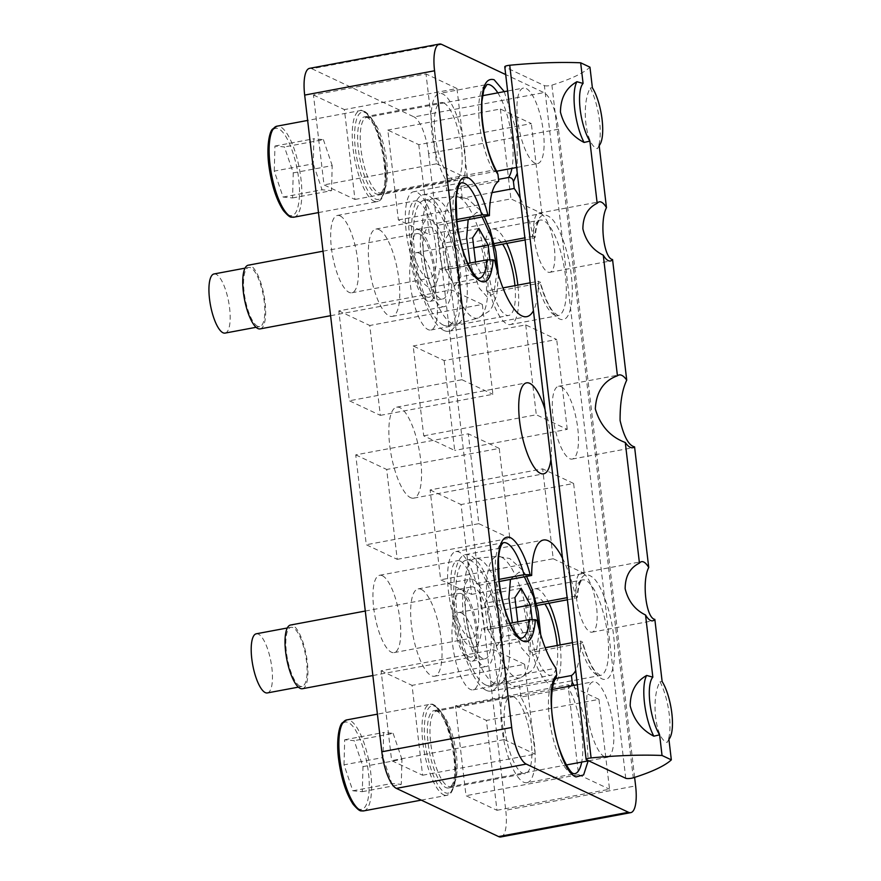 <?xml version="1.0" encoding="UTF-8"?>
<svg xmlns="http://www.w3.org/2000/svg" width="881" height="881" viewBox="0 0 881 881"><rect width="100%" height="100%" fill="white"/><g stroke="black" fill="none" stroke-linecap="round" stroke-linejoin="round"><path stroke-width="0.66" stroke-dasharray="4.41 3.3" d="M553.004 680.837L505.386 689.746A48.598 14.933 79.4 0 0 504.714 744.269A48.598 14.933 79.4 0 0 526.948 782.702L574.577 773.782A48.598 14.933 -100.6 0 1 571.185 773.243A48.598 14.933 -100.6 0 1 551.231 730.184A48.598 14.933 -100.6 0 1 553.004 680.837L555.614 679.174M562.485 558.147A69.423 21.331 -100.6 0 1 575.491 596.107L577.044 596.833C578.839 576.262 584.411 570.095 593.772 578.332C601.833 585.821 611.293 613.088 613.539 635.289C616.557 657.854 612.769 678.866 605.621 679.185C598.904 681.762 587.759 663.878 582.319 641.808L580.777 641.082A69.423 21.331 -100.6 0 1 575.689 670.507M579.731 643.438C582.319 642.866 583.178 642.315 582.319 641.808L582.649 642.106C586.46 655.849 590.777 665.739 595.578 671.785L600.335 675.463A48.598 14.933 -100.6 0 1 596.944 674.923A48.598 14.933 -100.6 0 1 579.731 643.438L532.113 652.358A48.598 14.933 79.4 0 0 549.326 683.843A48.598 14.933 79.4 0 0 552.717 684.383A48.598 14.933 79.4 0 0 560.118 644.947M520.219 198.313A69.423 21.331 -100.6 0 1 533.214 236.273L534.767 237C536.562 216.429 542.145 210.262 551.506 218.499C559.556 225.988 569.027 253.254 571.273 275.456C574.28 298.02 570.492 319.032 563.355 319.351C556.638 321.928 545.482 304.044 540.053 281.975L538.5 281.248A69.423 21.331 -100.6 0 1 533.423 310.674M537.465 283.605C540.042 283.032 540.912 282.482 540.053 281.975L540.372 282.272C544.194 296.016 548.5 305.905 553.312 311.951L558.069 315.629A48.598 14.933 -100.6 0 1 554.678 315.09A48.598 14.933 -100.6 0 1 537.465 283.605L489.847 292.525A48.598 14.933 79.4 0 0 507.049 324.01A48.598 14.933 79.4 0 0 510.44 324.549A48.598 14.933 79.4 0 0 517.841 285.114M504.273 91.646L517.048 132.833L517.279 173.326M454.959 756.526C457.041 769.443 456.094 797.294 445.158 792.702C434.08 786.92 426.096 754.852 425.215 742.507C423.133 729.589 424.069 701.739 435.016 706.342C446.083 712.112 454.067 744.181 454.959 756.526M385.206 162.809C387.288 175.715 386.352 203.577 375.405 198.974C364.338 193.192 356.353 161.124 355.461 148.779C353.38 135.872 354.327 108.011 365.263 112.614C376.341 118.395 384.325 150.453 385.206 162.809M436.767 711.066A39.337 12.092 79.4 0 0 434.014 710.626A39.337 12.092 79.4 0 0 428.089 743.09A39.337 12.092 79.4 0 0 445.753 787.526A39.337 12.092 79.4 0 0 448.495 787.966A39.337 12.092 79.4 0 0 451.579 785.731A39.337 12.092 79.4 0 0 454.42 755.502A39.337 12.092 79.4 0 0 437.703 711.595A39.337 12.092 79.4 0 0 436.767 711.066M367.014 117.338A39.337 12.092 79.4 0 0 364.271 116.909A39.337 12.092 79.4 0 0 358.347 149.363A39.337 12.092 79.4 0 0 376 193.809A39.337 12.092 79.4 0 0 378.753 194.238A39.337 12.092 79.4 0 0 381.825 192.003A39.337 12.092 79.4 0 0 384.678 161.785A39.337 12.092 79.4 0 0 367.95 117.867A39.337 12.092 79.4 0 0 367.014 117.338M545.009 409.357A46.286 14.217 -100.6 0 1 550.9 459.464M410.491 497.633A46.286 14.217 79.4 0 0 413.729 498.15A46.286 14.217 79.4 0 0 420.028 455.014A46.286 14.217 79.4 0 0 399.93 407.672A46.286 14.217 79.4 0 0 396.692 407.165A46.286 14.217 79.4 0 0 390.393 450.301A46.286 14.217 79.4 0 0 410.491 497.633M575.491 596.107L567.133 597.67M536.419 603.419L523.534 605.831A69.423 21.331 -100.6 0 1 528.82 650.806L545.207 647.733M572.419 642.645L580.777 641.082M556.109 678.392L519.493 685.253A69.423 21.331 -100.6 0 1 517.048 686.222A69.423 21.331 -100.6 0 1 512.202 685.451A69.423 21.331 -100.6 0 1 503.998 677.941L555.955 668.216M486.224 690.319A69.423 21.331 79.4 0 0 491.069 691.089A69.423 21.331 79.4 0 0 500.529 626.38A69.423 21.331 79.4 0 0 470.366 555.382A69.423 21.331 79.4 0 0 465.52 554.612A69.423 21.331 79.4 0 0 456.061 619.31A69.423 21.331 79.4 0 0 486.224 690.319M498.734 181.167L446.788 190.891A69.423 21.331 -100.6 0 1 449.233 189.911A69.423 21.331 -100.6 0 1 454.078 190.681A69.423 21.331 -100.6 0 1 462.272 198.192L492.016 192.631M533.214 236.273L524.856 237.837M494.142 243.585L481.268 245.997A69.423 21.331 -100.6 0 1 486.554 290.972L502.941 287.9M530.142 282.812L538.5 281.248M443.947 330.485A69.423 21.331 79.4 0 0 448.803 331.256A69.423 21.331 79.4 0 0 458.263 266.547A69.423 21.331 79.4 0 0 428.1 195.549A69.423 21.331 79.4 0 0 423.254 194.778A69.423 21.331 79.4 0 0 413.795 259.477A69.423 21.331 79.4 0 0 443.947 330.485M548.995 603.232A48.598 14.933 79.4 0 0 538.225 589.378A48.598 14.933 79.4 0 0 534.833 588.838A48.598 14.933 79.4 0 0 526.827 607.372L523.534 605.831M574.456 598.463A48.598 14.933 -100.6 0 1 582.451 579.929C582.44 580.535 579.07 579.081 577.374 597.208L577.044 596.833C577.903 597.34 577.033 597.88 574.456 598.463L567.386 599.785M536.903 605.489L526.827 607.372M510.055 623.296L481.72 628.593L485.013 630.146A69.423 21.331 -100.6 0 1 479.727 585.171L499.175 581.526M479.727 585.171L476.434 583.618A48.598 14.933 79.4 0 0 459.221 552.134A48.598 14.933 79.4 0 0 455.829 551.594A48.598 14.933 79.4 0 0 449.211 596.889A48.598 14.933 79.4 0 0 470.322 646.588A48.598 14.933 79.4 0 0 473.714 647.128A48.598 14.933 79.4 0 0 481.72 628.593M456.677 219.567L434.157 223.785A48.598 14.933 79.4 0 0 416.955 192.3A48.598 14.933 79.4 0 0 413.563 191.761A48.598 14.933 79.4 0 0 406.934 237.055A48.598 14.933 79.4 0 0 428.045 286.754A48.598 14.933 79.4 0 0 431.437 287.294A48.598 14.933 79.4 0 0 439.443 268.76L467.778 263.463M506.729 243.398A48.598 14.933 79.4 0 0 495.959 229.545A48.598 14.933 79.4 0 0 492.567 229.005A48.598 14.933 79.4 0 0 484.561 247.539L481.268 245.997M532.179 238.63A48.598 14.933 -100.6 0 1 540.185 220.096C540.174 220.702 536.793 219.248 535.097 237.374L534.767 237C535.626 237.507 534.767 238.046 532.179 238.63L525.109 239.951M494.637 245.656L484.561 247.539M497.203 172.224L493.019 170.176L445.401 179.085L446.788 190.891M462.272 198.192L460.884 186.387A48.598 14.933 79.4 0 0 462.668 137.04A48.598 14.933 79.4 0 0 442.714 93.981A48.598 14.933 79.4 0 0 439.322 93.441A48.598 14.933 79.4 0 0 431.393 127.073A48.598 14.933 79.4 0 0 445.401 179.085M460.278 561.131A39.337 12.092 -100.6 0 1 477.37 601.371A39.337 12.092 -100.6 0 1 472.007 638.031A39.337 12.092 -100.6 0 1 469.265 637.591A39.337 12.092 -100.6 0 1 452.173 597.362A39.337 12.092 -100.6 0 1 457.536 560.69A39.337 12.092 -100.6 0 1 460.278 561.131M382.354 575.711A39.337 12.092 -100.6 0 1 399.445 615.951A39.337 12.092 -100.6 0 1 394.082 652.612A39.337 12.092 -100.6 0 1 391.34 652.182A39.337 12.092 -100.6 0 1 374.249 611.943A39.337 12.092 -100.6 0 1 379.612 575.282A39.337 12.092 -100.6 0 1 382.354 575.711M418.012 201.297A39.337 12.092 -100.6 0 1 435.104 241.537A39.337 12.092 -100.6 0 1 429.741 278.198A39.337 12.092 -100.6 0 1 426.988 277.757A39.337 12.092 -100.6 0 1 409.907 237.529A39.337 12.092 -100.6 0 1 415.259 200.857A39.337 12.092 -100.6 0 1 418.012 201.297M340.088 215.878A39.337 12.092 -100.6 0 1 357.168 256.118A39.337 12.092 -100.6 0 1 351.816 292.778A39.337 12.092 -100.6 0 1 349.063 292.349A39.337 12.092 -100.6 0 1 331.972 252.109A39.337 12.092 -100.6 0 1 337.335 215.449A39.337 12.092 -100.6 0 1 340.088 215.878M557.221 645.487A39.337 12.092 -100.6 0 1 551.01 675.275A39.337 12.092 -100.6 0 1 548.268 674.846A39.337 12.092 -100.6 0 1 531.177 634.606A39.337 12.092 -100.6 0 1 536.54 597.946A39.337 12.092 -100.6 0 1 539.282 598.375A39.337 12.092 -100.6 0 1 544.887 604.003M461.358 612.967A39.337 12.092 -100.6 0 1 478.449 653.195A39.337 12.092 -100.6 0 1 473.086 689.867A39.337 12.092 -100.6 0 1 470.333 689.427A39.337 12.092 -100.6 0 1 453.252 649.187A39.337 12.092 -100.6 0 1 458.605 612.526A39.337 12.092 -100.6 0 1 461.358 612.967M514.956 285.653A39.337 12.092 -100.6 0 1 508.744 315.442A39.337 12.092 -100.6 0 1 505.991 315.013A39.337 12.092 -100.6 0 1 488.9 274.773A39.337 12.092 -100.6 0 1 494.263 238.112A39.337 12.092 -100.6 0 1 497.016 238.542A39.337 12.092 -100.6 0 1 502.622 244.169M419.081 253.133A39.337 12.092 -100.6 0 1 436.172 293.362A39.337 12.092 -100.6 0 1 430.809 330.034A39.337 12.092 -100.6 0 1 428.067 329.593A39.337 12.092 -100.6 0 1 410.975 289.353A39.337 12.092 -100.6 0 1 416.339 252.693A39.337 12.092 -100.6 0 1 419.081 253.133M473.229 579.665A44.435 13.656 -100.6 0 1 492.523 625.114A44.435 13.656 -100.6 0 1 486.466 666.521A44.435 13.656 -100.6 0 1 483.372 666.025A44.435 13.656 -100.6 0 1 464.067 620.587A44.435 13.656 -100.6 0 1 470.124 579.169A44.435 13.656 -100.6 0 1 473.229 579.665M421.272 589.389A44.435 13.656 -100.6 0 1 440.577 634.838A44.435 13.656 -100.6 0 1 434.52 676.245A44.435 13.656 -100.6 0 1 431.415 675.749A44.435 13.656 -100.6 0 1 412.121 630.311A44.435 13.656 -100.6 0 1 418.167 588.893A44.435 13.656 -100.6 0 1 421.272 589.389M430.952 219.832A44.435 13.656 -100.6 0 1 450.257 265.28A44.435 13.656 -100.6 0 1 444.2 306.687A44.435 13.656 -100.6 0 1 441.095 306.192A44.435 13.656 -100.6 0 1 421.801 260.754A44.435 13.656 -100.6 0 1 427.858 219.336A44.435 13.656 -100.6 0 1 430.952 219.832M379.006 229.556A44.435 13.656 -100.6 0 1 398.3 275.004A44.435 13.656 -100.6 0 1 392.254 316.411A44.435 13.656 -100.6 0 1 389.149 315.916A44.435 13.656 -100.6 0 1 369.844 270.478A44.435 13.656 -100.6 0 1 375.901 229.06A44.435 13.656 -100.6 0 1 379.006 229.556M513.524 696.695A39.337 12.092 -100.6 0 1 530.604 736.934A39.337 12.092 -100.6 0 1 525.252 773.606A39.337 12.092 -100.6 0 1 522.499 773.166A39.337 12.092 -100.6 0 1 505.408 732.926A39.337 12.092 -100.6 0 1 510.771 696.265A39.337 12.092 -100.6 0 1 513.524 696.695M485.585 684.922A63.873 19.624 -100.6 0 1 457.845 619.596A63.873 19.624 -100.6 0 1 466.545 560.063A63.873 19.624 -100.6 0 1 471.005 560.779A63.873 19.624 -100.6 0 1 498.756 626.105A63.873 19.624 -100.6 0 1 490.045 685.627A63.873 19.624 -100.6 0 1 485.585 684.922M494.252 683.304A63.873 19.624 -100.6 0 1 466.501 617.977A63.873 19.624 -100.6 0 1 475.2 558.444A63.873 19.624 -100.6 0 1 475.751 558.367A63.873 19.624 -100.6 0 1 479.66 559.16A63.873 19.624 -100.6 0 1 507.269 623.594A63.873 19.624 -100.6 0 1 499.252 683.876A63.873 19.624 -100.6 0 1 498.701 684.008A63.873 19.624 -100.6 0 1 494.252 683.304M443.771 102.978A39.337 12.092 -100.6 0 1 460.862 143.207A39.337 12.092 -100.6 0 1 455.499 179.878A39.337 12.092 -100.6 0 1 452.757 179.438A39.337 12.092 -100.6 0 1 435.666 139.198A39.337 12.092 -100.6 0 1 441.029 102.537A39.337 12.092 -100.6 0 1 443.771 102.978M443.319 325.089A63.873 19.624 -100.6 0 1 415.568 259.763A63.873 19.624 -100.6 0 1 424.279 200.229A63.873 19.624 -100.6 0 1 428.739 200.945A63.873 19.624 -100.6 0 1 456.479 266.271A63.873 19.624 -100.6 0 1 447.779 325.794A63.873 19.624 -100.6 0 1 443.319 325.089M451.975 323.47A63.873 19.624 -100.6 0 1 424.235 258.144A63.873 19.624 -100.6 0 1 432.934 198.61A63.873 19.624 -100.6 0 1 433.485 198.533A63.873 19.624 -100.6 0 1 437.394 199.326A63.873 19.624 -100.6 0 1 465.003 263.76A63.873 19.624 -100.6 0 1 456.975 324.043A63.873 19.624 -100.6 0 1 456.435 324.175A63.873 19.624 -100.6 0 1 451.975 323.47M461.137 589.741A36.562 11.233 79.4 0 0 458.583 589.334A36.562 11.233 79.4 0 0 453.605 623.418A36.562 11.233 79.4 0 0 469.485 660.816A36.562 11.233 79.4 0 0 472.04 661.224A36.562 11.233 79.4 0 0 477.017 627.14A36.562 11.233 79.4 0 0 461.137 589.741M482.469 658.382A36.562 11.233 -100.6 0 1 466.589 620.984A36.562 11.233 -100.6 0 1 471.566 586.911A36.562 11.233 -100.6 0 1 474.121 587.319A36.562 11.233 -100.6 0 1 490.012 624.706A36.562 11.233 -100.6 0 1 485.024 658.79A36.562 11.233 -100.6 0 1 482.469 658.382M418.86 229.908A36.562 11.233 79.4 0 0 416.317 229.501A36.562 11.233 79.4 0 0 411.328 263.584A36.562 11.233 79.4 0 0 427.208 300.983A36.562 11.233 79.4 0 0 429.763 301.39A36.562 11.233 79.4 0 0 434.751 267.306A36.562 11.233 79.4 0 0 418.86 229.908M440.203 298.549A36.562 11.233 -100.6 0 1 424.312 261.15A36.562 11.233 -100.6 0 1 429.3 227.078A36.562 11.233 -100.6 0 1 431.855 227.485A36.562 11.233 -100.6 0 1 447.735 264.873A36.562 11.233 -100.6 0 1 442.758 298.956A36.562 11.233 -100.6 0 1 440.203 298.549M604.652 756.867A38.412 11.805 -100.6 0 1 587.968 717.575A38.412 11.805 -100.6 0 1 593.199 681.773A38.412 11.805 -100.6 0 1 595.886 682.202A38.412 11.805 -100.6 0 1 612.57 721.495A38.412 11.805 -100.6 0 1 607.339 757.297A38.412 11.805 -100.6 0 1 604.652 756.867M534.91 163.139A38.412 11.805 -100.6 0 1 518.215 123.858A38.412 11.805 -100.6 0 1 523.457 88.056A38.412 11.805 -100.6 0 1 526.133 88.474A38.412 11.805 -100.6 0 1 542.828 127.767A38.412 11.805 -100.6 0 1 537.586 163.569A38.412 11.805 -100.6 0 1 534.91 163.139M302.425 688.722A32.399 9.955 79.4 0 0 306.841 658.525A32.399 9.955 79.4 0 0 292.767 625.4A32.399 9.955 79.4 0 0 290.51 625.036M469.011 656.763A32.399 9.955 -100.6 0 1 454.937 623.627A32.399 9.955 -100.6 0 1 459.353 593.431A32.399 9.955 -100.6 0 1 461.611 593.794A32.399 9.955 -100.6 0 1 475.685 626.931A32.399 9.955 -100.6 0 1 471.269 657.127A32.399 9.955 -100.6 0 1 469.011 656.763M260.159 328.888A32.399 9.955 79.4 0 0 264.575 298.692A32.399 9.955 79.4 0 0 250.501 265.566A32.399 9.955 79.4 0 0 248.233 265.203M426.734 296.93A32.399 9.955 -100.6 0 1 412.66 263.793A32.399 9.955 -100.6 0 1 417.076 233.597A32.399 9.955 -100.6 0 1 419.345 233.961A32.399 9.955 -100.6 0 1 433.419 267.097A32.399 9.955 -100.6 0 1 429.003 297.293A32.399 9.955 -100.6 0 1 426.734 296.93M561.164 386.693A37.024 11.376 -100.6 0 1 577.253 424.565A37.024 11.376 -100.6 0 1 572.21 459.067A37.024 11.376 -100.6 0 1 569.622 458.66A37.024 11.376 -100.6 0 1 553.532 420.788A37.024 11.376 -100.6 0 1 558.587 386.274A37.024 11.376 -100.6 0 1 561.164 386.693M540.824 213.521A30.086 9.239 -100.6 0 1 553.896 244.29A30.086 9.239 -100.6 0 1 549.788 272.328A30.086 9.239 -100.6 0 1 547.696 271.998A30.086 9.239 -100.6 0 1 534.624 241.229A30.086 9.239 -100.6 0 1 538.72 213.191A30.086 9.239 -100.6 0 1 540.824 213.521M583.09 573.355A30.086 9.239 -100.6 0 1 596.162 604.124A30.086 9.239 -100.6 0 1 592.065 632.162A30.086 9.239 -100.6 0 1 589.962 631.831A30.086 9.239 -100.6 0 1 576.89 601.062A30.086 9.239 -100.6 0 1 580.997 573.024A30.086 9.239 -100.6 0 1 583.09 573.355M267.372 692.929A30.086 9.239 79.4 0 0 271.469 664.891A30.086 9.239 79.4 0 0 258.397 634.122A30.086 9.239 79.4 0 0 256.294 633.791M299.903 686.112A30.086 9.239 -100.6 0 1 286.832 655.343A30.086 9.239 -100.6 0 1 290.928 627.305A30.086 9.239 -100.6 0 1 293.032 627.646A30.086 9.239 -100.6 0 1 306.103 658.415A30.086 9.239 -100.6 0 1 302.007 686.453A30.086 9.239 -100.6 0 1 299.903 686.112M225.096 333.095A30.086 9.239 79.4 0 0 229.192 305.057A30.086 9.239 79.4 0 0 216.131 274.288A30.086 9.239 79.4 0 0 214.028 273.958M257.626 326.278A30.086 9.239 -100.6 0 1 244.566 295.509A30.086 9.239 -100.6 0 1 248.662 267.472A30.086 9.239 -100.6 0 1 250.766 267.813A30.086 9.239 -100.6 0 1 263.826 298.582A30.086 9.239 -100.6 0 1 259.73 326.62A30.086 9.239 -100.6 0 1 257.626 326.278M574.027 685.363L586.151 722.838L588.156 760.887M634.617 777.383L558.477 129.21A32.399 9.955 79.4 0 0 543.94 92.615L505.683 74.577M571.527 685.836L568.498 688.138A48.598 14.933 -100.6 0 1 581.691 762.098M536.958 620.422L485.013 630.146M494.693 260.589L442.736 270.313A69.423 21.331 -100.6 0 1 437.45 225.338L456.909 221.693M441.7 44.413L311.819 68.718A32.399 9.955 79.4 0 0 309.561 68.355M311.819 68.718L414.059 116.92L543.94 92.615M558.477 129.21L428.595 153.525A32.399 9.955 79.4 0 0 414.059 116.92M428.595 153.525L505.749 810.223L635.619 785.907M500.86 836.95A32.399 9.955 79.4 0 0 505.749 810.223M381.088 670.782L412.044 685.374L422.605 775.236L391.649 760.644L381.088 670.782L493.657 649.704L504.207 739.577L391.649 760.644M355.726 454.871L386.682 469.474L397.232 559.336L366.287 544.744L355.726 454.871L468.296 433.804L478.846 523.677L366.287 544.744M313.46 95.005L344.405 109.596L354.966 199.469L324.01 184.878L313.46 95.005L426.019 73.938L436.569 163.811L324.01 184.878M338.822 310.905L369.767 325.496L380.328 415.369L349.372 400.778L338.822 310.905L451.38 289.838L461.93 379.711L349.372 400.778M455.455 705.835L486.411 720.438L496.961 810.3L466.016 795.708L455.455 705.835L568.025 684.768L578.575 774.641L466.016 795.708M430.093 489.935L461.049 504.538L471.599 594.4L440.654 579.808L430.093 489.935L542.663 468.868L553.213 558.741L440.654 579.808M418.772 144.66L429.333 234.533L398.377 219.942L387.816 130.069L418.772 144.66L531.331 123.593L500.386 109.002L387.816 130.069M444.134 360.56L454.695 450.433L423.739 435.842L413.189 345.969L444.134 360.56L556.693 339.493L525.748 324.902L413.189 345.969M526.948 782.702A48.598 14.933 79.4 0 0 534.888 749.07A48.598 14.933 79.4 0 0 520.88 697.058L568.498 688.138M503.998 677.941L505.386 689.746M520.88 697.058L519.493 685.253M528.82 650.806L532.113 652.358M476.434 583.618L498.943 579.401M437.45 225.338L434.157 223.785M439.443 268.76L442.736 270.313M486.554 290.972L489.847 292.525M460.884 186.387L498.525 179.35M422.605 775.236L535.163 754.169L524.602 664.307L412.044 685.374M524.602 664.307L493.657 649.704M504.207 739.577L535.163 754.169M397.232 559.336L509.802 538.269L499.241 448.407L386.682 469.474M499.241 448.407L468.296 433.804M478.846 523.677L509.802 538.269M354.966 199.469L467.525 178.403L456.964 88.529L344.405 109.596M456.964 88.529L426.019 73.938M436.569 163.811L467.525 178.403M380.328 415.369L492.886 394.303L482.325 304.43L369.767 325.496M482.325 304.43L451.38 289.838M461.93 379.711L492.886 394.303M496.961 810.3L609.531 789.233L598.97 699.371L486.411 720.438M598.97 699.371L568.025 684.768M578.575 774.641L609.531 789.233M471.599 594.4L584.169 573.333L573.608 483.471L461.049 504.538M573.608 483.471L542.663 468.868M553.213 558.741L584.169 573.333M398.377 219.942L510.936 198.875L541.892 213.466L429.333 234.533M541.892 213.466L531.331 123.593M500.386 109.002L510.936 198.875M423.739 435.842L536.298 414.775L567.254 429.366L454.695 450.433M567.254 429.366L556.693 339.493M525.748 324.902L536.298 414.775M344.008 764.829L344.691 739.765L354.184 740.668L362.983 766.624L362.3 791.678L352.818 790.786L344.008 764.829L382.971 757.528L383.653 732.474L393.146 733.377L354.184 740.668M274.266 171.101L274.949 146.048L284.431 146.94L293.241 172.896L292.558 197.95L283.076 197.058L274.266 171.101L313.229 163.811L313.911 138.746L323.393 139.65L284.431 146.94M625.752 778.286L544.381 85.611L505.033 67.055L586.405 759.741M517.764 621.843L517.973 623.594L527.234 640.223L533.457 630.895L532.102 619.365M475.487 262.009L475.696 263.76L484.968 280.389L491.191 271.062L489.836 259.532M344.691 739.765L383.653 732.474M352.818 790.786L391.781 783.484L382.971 757.528M362.3 791.678L401.273 784.387L391.781 783.484M362.983 766.624L401.945 759.323L401.273 784.387M393.146 733.377L401.945 759.323M274.949 146.048L313.911 138.746M283.076 197.058L322.039 189.767L313.229 163.811M292.558 197.95L331.52 190.659L322.039 189.767M293.241 172.896L332.203 165.606L331.52 190.659M323.393 139.65L332.203 165.606M544.381 85.611A4.625 0.958 173.3 0 0 551.902 85.138A138.846 28.633 173.3 0 0 589.962 67.176M521.134 588.288L490.827 593.959L484.616 603.298L514.911 597.626M516.09 607.604L500.1 610.599L490.827 593.959M533.457 630.895L503.15 636.567L500.1 610.599M527.234 640.223L496.928 645.894L503.15 636.567M517.973 623.594L487.667 629.265L496.928 645.894M484.616 603.298L487.667 629.265M478.868 228.454L448.561 234.126L442.339 243.464L472.645 237.793M473.824 247.77L457.834 250.766L448.561 234.126M491.191 271.062L460.884 276.733L457.834 250.766M484.968 280.389L454.662 286.061L460.884 276.733M475.696 263.76L445.39 269.432L454.662 286.061M442.339 243.464L445.39 269.432M599.168 145.508L597.362 148.713C585.59 145.673 580.898 104.52 590.226 87.979L592.384 87.814M599.19 145.728L597.362 148.713A37.024 11.376 -100.6 0 0 590.226 87.979M668.91 739.225L667.104 742.441C655.343 739.401 650.641 698.237 659.979 681.707L662.138 681.542M668.943 739.456L667.104 742.441A37.024 11.376 -100.6 0 0 659.979 681.707M534.833 588.838L582.451 579.929A48.598 14.933 -100.6 0 1 585.843 580.469A48.598 14.933 -100.6 0 1 607.659 635.366A48.598 14.933 -100.6 0 1 600.335 675.463L552.717 684.383M473.714 647.128L521.332 638.218A48.598 14.933 -100.6 0 1 517.94 637.679A48.598 14.933 -100.6 0 1 496.124 582.782A48.598 14.933 -100.6 0 1 503.458 542.685L455.829 551.594M431.437 287.294L479.066 278.385A48.598 14.933 -100.6 0 1 475.674 277.845A48.598 14.933 -100.6 0 1 453.858 222.948A48.598 14.933 -100.6 0 1 461.181 182.852L413.563 191.761M492.567 229.005L540.185 220.096A48.598 14.933 -100.6 0 1 543.577 220.635A48.598 14.933 -100.6 0 1 565.393 275.533A48.598 14.933 -100.6 0 1 558.069 315.629L510.44 324.549M497.809 92.846A48.598 14.933 -100.6 0 1 511.938 168.37M443.639 794.816A46.286 14.217 79.4 0 0 446.865 795.334A46.286 14.217 79.4 0 0 453.847 757.142A46.286 14.217 79.4 0 0 433.067 704.866A46.286 14.217 79.4 0 0 429.84 704.348A46.286 14.217 79.4 0 0 422.858 742.54A46.286 14.217 79.4 0 0 443.639 794.816M373.885 201.099A46.286 14.217 79.4 0 0 377.123 201.606A46.286 14.217 79.4 0 0 384.094 163.414A46.286 14.217 79.4 0 0 363.324 111.138A46.286 14.217 79.4 0 0 360.087 110.621A46.286 14.217 79.4 0 0 353.116 148.812A46.286 14.217 79.4 0 0 373.885 201.099M439.156 711.54A38.412 11.805 79.4 0 0 436.48 711.11A38.412 11.805 79.4 0 0 430.688 742.804A38.412 11.805 79.4 0 0 447.933 786.204A38.412 11.805 79.4 0 0 450.609 786.623A38.412 11.805 79.4 0 0 456.402 754.929A38.412 11.805 79.4 0 0 439.156 711.54M369.414 117.812A38.412 11.805 79.4 0 0 366.738 117.382A38.412 11.805 79.4 0 0 360.946 149.076A38.412 11.805 79.4 0 0 378.191 192.476A38.412 11.805 79.4 0 0 380.867 192.906A38.412 11.805 79.4 0 0 386.66 161.201A38.412 11.805 79.4 0 0 369.414 117.812M338.623 758.706C339.515 771.062 347.499 803.12 358.567 808.901C369.513 813.504 370.449 785.643 368.368 772.736C367.487 760.391 359.503 728.323 348.424 722.541C337.489 717.938 336.542 745.8 338.623 758.706M363.743 810.894A46.286 14.217 79.4 0 0 370.725 772.703A46.286 14.217 79.4 0 0 349.944 720.416A46.286 14.217 79.4 0 0 346.718 719.909M268.881 164.989C269.762 177.334 277.746 209.403 288.825 215.173C299.76 219.776 300.707 191.926 298.626 179.008C297.734 166.663 289.75 134.595 278.682 128.813C267.747 124.221 266.8 152.072 268.881 164.989M294.001 217.167A46.286 14.217 79.4 0 0 300.972 178.975A46.286 14.217 79.4 0 0 280.202 126.699A46.286 14.217 79.4 0 0 276.964 126.181M501.322 557.089A61.868 19.008 -100.6 0 1 528.06 619.508A61.868 19.008 -100.6 0 1 520.286 677.907A61.868 19.008 -100.6 0 1 515.44 677.346A61.868 19.008 -100.6 0 1 488.437 613.209A61.868 19.008 -100.6 0 1 497.534 556.329A61.868 19.008 -100.6 0 1 501.322 557.089M510.451 579.412L519.228 572.055L524.393 576.802M539.458 630.378L536.055 653.735L529.14 656.455L521.541 647.953L512.368 622.856M459.045 197.256A61.868 19.008 -100.6 0 1 485.794 259.675A61.868 19.008 -100.6 0 1 478.009 318.074A61.868 19.008 -100.6 0 1 473.174 317.512A61.868 19.008 -100.6 0 1 446.171 253.376A61.868 19.008 -100.6 0 1 455.257 196.496A61.868 19.008 -100.6 0 1 459.045 197.256M468.174 219.578L476.962 212.222L482.127 216.968M497.192 270.544L493.789 293.902L486.874 296.622L479.275 288.12L470.091 263.023M493.019 170.176A48.598 14.933 -100.6 0 1 479.011 118.153A48.598 14.933 -100.6 0 1 486.951 84.521L439.322 93.441M551.902 85.138L633.274 777.813M421.261 800.124L446.865 795.334C449.376 793.66 450.301 796.644 454.354 785.4C456.16 777.945 456.402 768.364 455.059 756.636C453.297 742.474 449.993 729.997 445.125 719.215C439.916 707.267 432.097 702.52 429.84 704.348L377.398 714.161M318.481 212.585L377.123 201.606C379.623 199.932 380.548 202.927 384.601 191.673C386.418 184.228 386.649 174.636 385.316 162.908C383.554 148.746 380.24 136.269 375.383 125.498C370.163 113.539 362.344 108.792 360.087 110.621L307.656 120.433M552.233 689.449L436.48 711.11L437.703 711.595M482.491 95.721L366.738 117.382L367.95 117.867M499.252 683.876L520.286 677.907L531.177 671.124L534.139 667.28L539.007 655.09L540.703 634.672M526.574 576.394L523.182 570.756L509.813 558.554L497.534 556.329L475.751 558.367M456.975 324.043L478.009 318.074L488.911 311.29L491.873 307.447L496.741 295.256L498.426 274.839M484.308 216.561L480.916 210.922L467.536 198.721L455.257 196.496L433.485 198.533M413.729 498.15L543.599 473.835M491.069 691.089L517.048 686.222M448.803 331.256L526.728 316.664M394.082 652.612L472.007 638.031M351.816 292.778L429.741 278.198M473.086 689.867L551.01 675.275M430.809 330.034L508.744 315.442M434.52 676.245L486.466 666.521M392.254 316.411L444.2 306.687M448.495 787.966L525.252 773.606M466.545 560.063L475.2 558.444M378.753 194.238L455.499 179.878M424.279 200.229L432.934 198.61M458.583 589.334L471.566 586.911M416.317 229.501L429.3 227.078M577.363 684.746L593.199 681.773M507.61 91.018L523.457 88.056M365.285 611.04L459.353 593.431M323.019 251.206L417.076 233.597M572.21 459.067L632.811 447.724M549.788 272.328L610.401 260.985M592.065 632.162L652.678 620.819M287.305 627.988L290.928 627.305M245.028 268.154L248.662 267.472M396.692 407.165L526.574 382.85M465.52 554.612L543.456 540.02M423.254 194.778L449.233 189.911M379.612 575.282L457.536 560.69M337.335 215.449L415.259 200.857M458.605 612.526L536.54 597.946M416.339 252.693L494.263 238.112M418.167 588.893L470.124 579.169M375.901 229.06L427.858 219.336M434.014 710.626L510.771 696.265M490.045 685.627L498.701 684.008M364.271 116.909L441.029 102.537M447.779 325.794L456.435 324.175M451.579 785.731L450.609 786.623L566.373 764.961M381.825 192.003L380.867 192.906L496.62 171.233M472.04 661.224L485.024 658.79M429.763 301.39L442.758 298.956M588.64 760.799L607.339 757.297M516.596 167.5L537.586 163.569M372.861 675.54L471.269 657.127M330.595 315.706L429.003 297.293M558.587 386.274L619.189 374.932M538.72 213.191L599.333 201.837M580.997 573.024L641.599 561.671M298.373 687.136L302.007 686.453M256.096 327.291L259.73 326.62"/><path stroke-width="1.32" d="M588.156 760.887L583.607 774.939L576.042 776.932C558.136 771.316 542.255 687.367 556.748 674.978L555.955 668.216A69.423 21.331 -100.6 0 1 536.958 620.422L535.406 619.695C533.611 640.267 528.038 646.434 518.678 638.185C510.617 630.708 501.157 603.441 498.91 581.24C495.893 558.675 499.681 537.652 506.828 537.344C513.546 534.767 524.691 552.651 530.12 574.709L531.672 575.447A69.423 21.331 -100.6 0 1 543.456 540.02A69.423 21.331 -100.6 0 1 548.301 540.791A69.423 21.331 -100.6 0 1 562.485 558.147M581.691 762.098A48.598 14.933 -100.6 0 1 574.577 773.782L573.685 773.562C570.767 774.278 558.433 754.665 553.962 727.376C548.588 700.549 553.301 679.163 555.614 679.174L556.748 674.978M498.943 579.401L524.052 574.698L530.12 574.709M533.423 310.674A69.423 21.331 -100.6 0 1 526.728 316.664A69.423 21.331 -100.6 0 1 521.882 315.894A69.423 21.331 -100.6 0 1 494.693 260.589L493.14 259.862C491.345 280.433 485.761 286.6 476.401 278.352C468.351 270.874 458.88 243.608 456.633 221.406C453.627 198.842 457.415 177.819 464.551 177.51C471.269 174.923 482.425 192.818 487.854 214.876L489.407 215.614A69.423 21.331 -100.6 0 1 498.734 181.167L497.941 174.416C489.803 162.335 481.929 132.348 481.5 111.755C481.169 88.001 485.376 77.33 494.142 79.753L504.273 91.646M489.407 215.614L456.909 221.693L456.16 199.216C457.415 186.519 459.342 185.021 460.179 183.677L461.181 182.852A48.598 14.933 -100.6 0 1 464.573 183.391A48.598 14.933 -100.6 0 1 481.786 214.865L487.854 214.876M517.279 173.326L513.436 181.717L514.229 188.468A69.423 21.331 -100.6 0 1 520.219 198.313M498.525 179.35L508.513 177.477C511.288 177.4 512.929 178.81 513.436 181.717M550.9 459.464A46.286 14.217 -100.6 0 1 543.599 473.835A46.286 14.217 -100.6 0 1 540.372 473.328A46.286 14.217 -100.6 0 1 520.264 425.986A46.286 14.217 -100.6 0 1 526.574 382.85A46.286 14.217 -100.6 0 1 529.8 383.367A46.286 14.217 -100.6 0 1 545.009 409.357M567.133 597.67L536.419 603.419M545.207 647.733L572.419 642.645M575.689 670.507A69.423 21.331 -100.6 0 1 571.439 675.529L556.109 678.392M492.016 192.631L514.229 188.468M524.856 237.837L494.142 243.585M502.941 287.9L530.142 282.812M560.118 644.947A48.598 14.933 79.4 0 0 548.995 603.232M567.386 599.785L536.903 605.489M535.406 619.695L529.338 619.684L510.055 623.296M467.778 263.463L487.072 259.851A48.598 14.933 -100.6 0 1 479.066 278.385C479.55 277.152 478.35 283.374 468.263 264.509C462.745 252.34 458.968 238.068 456.909 221.671M517.841 285.114A48.598 14.933 79.4 0 0 506.729 243.398M525.109 239.951L494.637 245.656M544.887 604.003A39.337 12.092 -100.6 0 1 557.221 645.487M502.622 244.169A39.337 12.092 -100.6 0 1 514.956 285.653M365.285 611.04L290.51 625.036A32.399 9.955 79.4 0 0 286.094 655.233A32.399 9.955 79.4 0 0 300.168 688.369A32.399 9.955 79.4 0 0 302.425 688.722L372.861 675.54M323.019 251.206L248.233 265.203A32.399 9.955 79.4 0 0 243.817 295.399A32.399 9.955 79.4 0 0 257.891 328.536A32.399 9.955 79.4 0 0 260.159 328.888L330.595 315.706M621.777 375.35A37.024 11.376 -100.6 0 1 626.732 380.163C622.217 389.468 620.004 402.925 620.092 420.534C623.935 436.778 628.759 445.566 634.573 446.876A37.024 11.376 -100.6 0 1 632.811 447.724A37.024 11.376 -100.6 0 1 630.234 447.317A37.024 11.376 -100.6 0 1 625.279 442.493C610.269 436.866 600.28 425.677 595.314 408.927C596.239 391.825 603.606 380.768 617.438 375.78A37.024 11.376 -100.6 0 1 619.189 374.932A37.024 11.376 -100.6 0 1 621.777 375.35M601.437 202.178A30.086 9.239 -100.6 0 1 606.469 207.663C599.333 221.076 603.716 258.331 612.559 259.543A30.086 9.239 -100.6 0 1 610.401 260.985A30.086 9.239 -100.6 0 1 608.297 260.644A30.086 9.239 -100.6 0 1 603.265 255.16C592.704 250.017 585.898 241.262 582.881 228.895C582.947 216.429 587.715 207.894 597.175 203.28A30.086 9.239 -100.6 0 1 599.333 201.837A30.086 9.239 -100.6 0 1 601.437 202.178M643.703 562.012A30.086 9.239 -100.6 0 1 648.735 567.496C641.599 580.909 645.993 618.165 654.836 619.376A30.086 9.239 -100.6 0 1 652.678 620.819A30.086 9.239 -100.6 0 1 650.574 620.477A30.086 9.239 -100.6 0 1 645.542 614.993C634.97 609.85 628.175 601.095 625.147 588.728C625.213 576.262 629.981 567.727 639.441 563.113A30.086 9.239 -100.6 0 1 641.599 561.671A30.086 9.239 -100.6 0 1 643.703 562.012M287.305 627.988L256.294 633.791A30.086 9.239 79.4 0 0 252.197 661.829A30.086 9.239 79.4 0 0 265.269 692.598A30.086 9.239 79.4 0 0 267.372 692.929L298.373 687.136M245.028 268.154L214.028 273.958A30.086 9.239 79.4 0 0 209.931 301.996A30.086 9.239 79.4 0 0 222.992 332.765A30.086 9.239 79.4 0 0 225.096 333.095L256.096 327.291M571.439 675.529L572.232 682.279L574.027 685.363M505.683 74.577L441.7 44.413A32.399 9.955 79.4 0 0 439.443 44.05A32.399 9.955 79.4 0 0 434.553 70.777L511.696 727.475A32.399 9.955 79.4 0 0 526.243 764.08L628.483 812.282A32.399 9.955 79.4 0 0 630.741 812.645A32.399 9.955 79.4 0 0 635.619 785.907L634.617 777.383M572.232 682.279L571.527 685.836M524.052 574.698A48.598 14.933 -100.6 0 0 506.85 543.225A48.598 14.933 -100.6 0 0 503.458 542.685L502.456 543.511C501.619 544.854 499.681 546.352 498.426 559.05L499.175 581.504L531.672 575.447M493.14 259.862L487.072 259.851M497.941 174.416L497.203 172.224C488.933 157.358 483.834 138.295 481.929 115.037L481.874 101.689L483.834 89.719L486.951 84.521A48.598 14.933 -100.6 0 1 490.343 85.061A48.598 14.933 -100.6 0 1 497.809 92.846M628.483 812.282L498.602 836.587L396.362 788.385L526.243 764.08M511.696 727.475L381.825 751.79A32.399 9.955 79.4 0 0 396.362 788.385M381.825 751.79L304.672 95.093L434.553 70.777M439.443 44.05L309.561 68.355A32.399 9.955 79.4 0 0 304.672 95.093M498.602 836.587A32.399 9.955 79.4 0 0 500.86 836.95L630.741 812.645M481.786 214.865L456.677 219.567M586.405 759.741L625.752 778.286A4.625 0.958 -6.7 0 0 633.274 777.813A138.846 28.633 173.3 0 0 671.333 759.863L662.038 755.48A138.846 28.633 173.3 0 0 591.096 757.924A4.625 0.958 173.3 0 0 586.14 759.466A4.625 0.958 173.3 0 0 586.405 759.741M532.102 619.365L530.406 604.928L521.134 588.288L514.911 597.626L517.764 621.843M489.836 259.532L488.14 245.094L478.868 228.454L472.645 237.793L475.487 262.009M606.469 207.663L599.168 145.508A32.773 10.065 -100.6 0 0 600.027 144.352A32.773 10.065 -100.6 0 0 601.877 117.889A32.773 10.065 -100.6 0 0 592.384 87.814L589.962 67.176L580.667 62.793A138.846 28.633 173.3 0 0 509.725 65.249A4.625 0.958 173.3 0 0 504.769 66.791L586.14 759.466M530.406 604.928L516.09 607.604M488.14 245.094L473.824 247.77M584.07 142.447L589.874 141.125A32.773 10.065 -100.6 0 1 580.161 109.299A32.773 10.065 -100.6 0 1 583.09 83.431L576.934 81.713C566.098 87.792 560.602 97.923 560.448 112.118C564.016 126.071 571.89 136.181 584.07 142.447A37.024 11.376 -100.6 0 1 576.934 81.713M583.09 83.431L580.667 62.793M662.038 755.48L659.616 734.842A32.773 10.065 -100.6 0 1 649.914 703.016A32.773 10.065 -100.6 0 1 652.843 677.159L646.676 675.441C635.84 681.52 630.344 691.651 630.19 705.846C633.758 719.799 641.632 729.909 653.812 736.175L659.616 734.842M652.843 677.159L645.542 614.993M639.441 563.113L625.279 442.493M617.438 375.78L603.265 255.16M597.175 203.28L589.874 141.125M634.573 446.876L648.735 567.496M612.559 259.543L626.732 380.163M654.836 619.376L662.138 681.542A32.773 10.065 -100.6 0 1 671.619 711.606A32.773 10.065 -100.6 0 1 669.78 738.08A32.773 10.065 -100.6 0 1 668.91 739.225L671.333 759.863M653.812 736.175A37.024 11.376 -100.6 0 1 646.676 675.441M511.938 168.37A48.598 14.933 -100.6 0 1 508.513 177.477M360.516 810.377A46.286 14.217 79.4 0 0 363.743 810.894C360.803 810.234 361.023 813.361 353.171 804.331C345.98 793.407 341.101 778.165 338.524 758.607C336.101 739.17 339.383 725.096 342.357 722.783L346.718 719.909A46.286 14.217 79.4 0 0 339.736 758.101A46.286 14.217 79.4 0 0 360.516 810.377M290.763 216.649A46.286 14.217 79.4 0 0 294.001 217.167C291.06 216.506 291.281 219.644 283.418 210.603C276.238 199.679 271.348 184.437 268.771 164.879C266.348 145.453 269.63 131.368 272.603 129.055L276.964 126.181A46.286 14.217 79.4 0 0 269.993 164.373A46.286 14.217 79.4 0 0 290.763 216.649M524.393 576.802L533.677 597.043L539.458 630.378M482.127 216.968L491.411 237.209L497.192 270.544M529.338 619.684A48.598 14.933 -100.6 0 1 521.332 638.218C521.816 636.985 520.627 643.207 510.528 624.343C505.022 612.174 501.234 597.902 499.175 581.504M512.368 622.856L508.899 597.847L510.451 579.412M470.091 263.023L466.633 238.013L468.174 219.578M591.096 757.924L509.725 65.249M540.703 634.672L538.148 611.458L532.366 589.708L526.574 576.394M498.426 274.839L495.882 251.625L490.089 229.875L484.308 216.561M346.718 719.909L377.398 714.161M276.964 126.181L307.656 120.433M552.233 689.449L577.363 684.746M482.491 95.721L507.61 91.018M363.743 810.894L421.261 800.124M294.001 217.167L318.481 212.585M566.373 764.961L588.64 760.799M496.62 171.233L516.596 167.5M669.78 738.08L668.943 739.456M600.027 144.352L599.19 145.728"/></g></svg>
